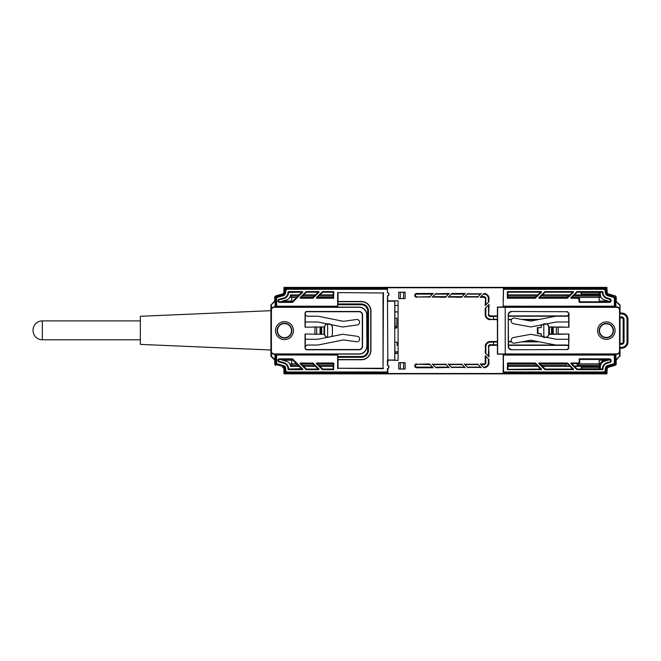 <?xml version="1.0" encoding="UTF-8"?>
<svg xmlns="http://www.w3.org/2000/svg" width="661" height="661" viewBox="0 0 661 661"><rect width="100%" height="100%" fill="white"/><g stroke="black" fill="none" stroke-linecap="round" stroke-linejoin="round"><path stroke-width="0.99" d="M600.328 366.301C600.576 363.79 601.898 362.112 604.286 361.278L604.675 360.03C602.774 359.815 598.849 364.665 599.279 365.211L600.395 366.376L581.573 366.301L581.713 369.053L581.573 366.301L574.409 366.301M606.922 373.862L607.054 370.664L606.922 373.862L607.054 370.664L606.922 373.862L607.054 370.664L606.922 373.862L607.054 370.664L606.922 373.862L607.054 370.664L606.922 373.862L607.054 370.664L606.922 373.862L607.054 370.664L606.922 373.862L408.159 373.862M550.663 373.862L451.719 373.862M556.711 373.862L550.696 373.862M319.511 373.862L344.736 373.862M392.304 373.862L358.336 373.862M342.489 373.862L333.425 373.862M317.577 373.862L283.999 373.862L283.842 370.185A3.842 3.842 0 0 0 287.684 373.862L287.552 373.853M283.85 370.317L283.784 368.103A0.644 0.644 0 0 0 283.321 367.516L282.619 367.326A1.603 1.603 0 0 1 283.784 368.788M367.392 373.862L383.248 373.862M296.649 363.847L291.741 363.847L291.741 360.162L282.478 360.162M271.101 356.428L274.703 360.162L274.703 363.847A1.603 1.603 0 0 0 275.868 365.384A1.603 1.603 0 0 1 274.736 363.847L274.736 360.162L271.134 356.428A0.644 0.644 0 0 1 270.952 355.99L270.952 305.266A0.644 0.644 0 0 1 271.134 304.82L274.736 301.085L274.736 297.4A1.603 1.603 0 0 1 275.893 295.864A1.603 1.603 0 0 0 274.703 297.4L274.703 301.085L271.101 304.82M333.425 287.386L283.999 287.386L283.85 290.931M358.336 287.386L317.577 287.386M383.248 287.386L342.489 287.386M408.159 287.386L367.392 287.386M411.357 287.386L392.304 287.386M287.552 287.395L287.684 287.386A3.842 3.842 0 0 0 283.842 291.063L283.784 292.459L283.842 291.063A3.842 3.842 0 0 1 287.709 287.386L603.27 287.386A3.842 3.842 0 0 0 603.237 287.386M574.409 294.946L581.573 294.946L581.713 292.195L581.573 294.946L600.246 294.946L600.32 292.195M569.906 294.922L565.56 294.938L569.881 294.946M581.292 292.195L581.292 294.922L574.434 294.922M333.243 294.872L319.998 294.872M315.471 294.872L303.713 294.872M299.177 294.872L290.518 294.913C290.27 297.425 288.964 299.094 286.585 299.904L281.545 301.35L281.545 301.804M298.012 296.037L291.641 296.037L290.526 294.872M333.243 296.037L318.833 296.037M314.305 296.037L302.54 296.037M536.765 296.037L507.937 296.037M568.791 296.037L543.292 296.037L542.243 295.087M609.376 301.796L609.376 301.35L604.336 299.904C601.948 299.078 600.642 297.417 600.403 294.913L599.279 296.037L573.318 296.037M581.25 292.195L581.292 294.922M581.25 294.872L574.483 294.872M569.956 294.872L542.458 294.872M537.93 294.872L507.937 294.872M487.421 294.872L486.934 294.872M606.922 287.386L607.054 290.584L606.922 287.386L607.054 290.584L606.922 287.386L607.054 290.584L606.922 287.386L607.054 290.584L606.922 287.386L607.054 290.584L606.922 287.386L607.054 290.584L606.922 287.386L607.054 290.584L606.922 287.386L546.746 287.386M283.784 292.459A1.603 1.603 0 0 1 282.619 293.93L275.868 295.864L282.652 293.93A1.603 1.603 0 0 0 283.809 292.459L283.875 291.063L284.8 291.104A2.917 2.917 0 0 1 287.709 288.32L387.47 288.32L387.445 289.278L287.709 289.278L287.709 287.386M608.442 360.162L604.774 360.162M604.261 360.162L599.18 360.162L599.18 359.452M608.442 301.085L599.18 301.085L599.18 297.4L601.13 297.4M291.741 301.804L291.741 301.085L282.478 301.085M270.919 305.266L270.919 355.99M537.674 330.707A10.568 10.568 0 0 0 537.674 328.624M537.443 329.955A10.287 10.287 0 0 0 537.443 329.368M529.816 319.726A10.287 10.287 0 0 0 527.941 319.403M394.89 353.081L398.096 353.081M394.89 353.362L398.096 353.362M603.237 373.862A3.842 3.842 0 0 0 603.27 373.862L287.709 373.862A3.842 3.842 0 0 1 283.875 370.185L284.8 370.143L284.709 368.061L283.784 368.103M569.906 366.334L565.56 366.326L569.881 366.301M574.483 366.376L581.292 366.334L574.434 366.334M581.292 366.334L581.292 369.053M333.243 365.211L318.833 365.211M314.305 365.211L302.54 365.211M298.012 365.211L291.641 365.211L290.526 366.376L299.177 366.376M333.243 366.376L319.998 366.376M315.471 366.376L303.713 366.376M569.956 366.376L542.458 366.376M537.93 366.376L507.937 366.376M599.279 365.211L577.243 365.211M566.229 365.211L541.293 365.211M536.765 365.211L507.937 365.211M281.545 359.452L281.545 359.898L286.585 361.344C288.973 362.17 290.278 363.831 290.518 366.334L290.526 366.376M600.395 366.376L600.403 366.334C600.642 363.823 601.956 362.162 604.336 361.344L609.376 359.898L609.376 359.452M600.32 369.053L600.32 366.376M581.25 366.376L581.25 369.053M489.512 316.008L488.966 316.008L489.512 316.008M537.674 333.665L537.674 327.583M396.046 328.377L396.848 327.451L396.046 326.534L395.245 327.451L396.046 328.377M396.848 327.451L396.848 318.164L394.89 318.164L395.245 327.451M397.071 342.183L394.89 342.183L397.071 342.183L397.071 345.389L397.071 342.183M398.096 345.389L397.071 345.389L398.096 345.389M398.096 351.792L394.89 351.792M573.318 291.592L573.541 292.137L572.087 292.74L571.864 292.195L545.267 292.195L545.019 291.592L573.318 291.592L571.864 292.195M611.136 360.732A1.884 1.884 0 0 0 609.244 358.84L579.391 358.84L579.994 359.452L609.244 359.452A1.281 1.281 0 0 1 609.599 361.964L607.005 362.707A6.403 6.403 0 0 0 602.369 368.739L602.989 369.317A5.8 5.8 0 0 1 607.17 363.286L609.764 362.542A1.884 1.884 0 0 0 611.136 360.732M301.085 292.195L302.548 291.592L302.771 292.137L301.309 292.74L301.085 292.195L288.617 292.509A6.403 6.403 0 0 1 283.974 298.541L279.19 299.92A0.958 0.958 0 0 0 279.454 301.804L292.121 301.804L301.309 292.74M288.617 292.509L287.998 291.931A5.8 5.8 0 0 1 283.809 297.962L279.025 299.334A1.562 1.562 0 0 0 279.454 302.408L292.369 302.408L292.121 301.804M288.931 369.053L301.408 368.739L292.121 359.452L292.369 358.84L279.454 358.84A1.562 1.562 0 0 0 279.025 361.914L283.809 363.286A5.8 5.8 0 0 1 287.998 369.317L288.931 369.053L287.998 369.317M292.121 359.452L279.454 359.452A0.958 0.958 0 0 0 279.19 361.336L283.974 362.707A6.403 6.403 0 0 1 288.617 368.739M301.309 368.507L302.862 369.342L301.085 369.053M319.056 369.111L317.602 368.507L312.793 363.707L313.041 363.104L319.056 369.111L318.833 369.656L317.371 369.053L306.522 369.053L306.266 369.656L318.833 369.656M312.818 363.005L312.57 363.608L301.713 363.608L300.259 363.005L313.041 363.104M300.028 363.55L306.043 369.565L306.291 368.962L301.49 364.153L300.028 363.55L300.259 363.005M318.833 291.592L306.266 291.592L306.522 292.195L317.371 292.195L318.833 291.592L319.056 292.137L317.602 292.74L312.793 297.541L313.041 298.152L319.056 292.137M306.043 291.683L300.028 297.698L301.49 297.095L306.291 292.286L306.266 291.592M300.259 298.243L301.713 297.64L312.57 297.64L312.818 298.243L300.259 298.243L300.028 297.698M302.771 369.111L292.592 358.94L292.344 359.543M288.312 369.656L302.548 369.656M287.998 291.931L288.931 292.195M302.548 291.592L288.312 291.592M292.344 301.705L292.592 302.308L302.771 292.137M322.56 369.656L322.808 369.053L332.921 369.053L333.524 369.656L322.56 369.656L322.585 368.962L317.776 364.153L316.322 363.55L322.328 369.565M333.846 369.342L333.243 368.739L333.243 363.93L333.846 363.327L333.524 369.656M333.524 363.005L316.545 363.005L317.999 363.608L333.846 363.327M322.328 291.683L322.585 292.286L317.776 297.095L316.322 297.698L322.56 291.592L322.808 292.195L332.921 292.195L333.524 291.592L322.56 291.592M316.545 298.243L333.524 298.243L332.921 297.64L317.999 297.64L316.545 298.243L316.322 297.698M333.846 297.921L333.243 297.318L333.243 292.517L333.846 291.906L333.524 298.243M275.662 306.233L275.662 297.4L276.62 297.615L276.62 306.2L275.108 306.605L298.012 306.927M405.102 362.691L405.102 369.02L403.541 368.987L403.541 362.715L405.135 362.649L398.732 362.649L398.732 369.053L405.135 369.053L405.135 362.649M398.773 362.691L400.335 362.715L400.335 368.987L398.773 369.02L398.732 362.649M403.541 362.715L400.335 362.715M400.335 368.987L403.541 368.987M541.053 327.707C541.119 325.823 542.037 324.559 543.813 323.915L543.813 337.333C542.037 336.697 541.119 335.433 541.053 333.549L537.988 333.598L537.988 327.649L541.053 327.707L537.401 327.583L537.401 333.665L540.929 333.665A4.007 4.007 0 0 0 542.111 336.507M537.401 327.583L537.401 333.665M543.813 337.333A3.834 3.834 0 0 0 548.762 333.665L548.762 327.583A3.834 3.834 0 0 0 543.813 323.915M548.762 327.583L548.936 327.583A4.007 4.007 0 0 0 546.482 323.89M542.111 324.741A4.007 4.007 0 0 0 540.929 327.583M546.482 337.358A4.007 4.007 0 0 0 548.936 333.665L548.936 327.583M405.102 298.557L403.541 298.532L403.541 292.261L405.102 292.236L405.135 298.598L405.135 292.195L398.732 292.195L398.732 298.598L405.135 298.598M398.773 292.236L400.335 292.261L400.335 298.532L398.773 298.557L398.732 292.195M403.541 292.261L400.335 292.261M400.335 298.532L403.541 298.532M429.733 296.987L416.67 296.987A1.578 1.578 0 0 1 415.091 295.393A1.578 1.578 0 0 1 416.67 293.815A1.586 1.586 0 0 0 415.075 295.393A1.586 1.586 0 0 0 416.67 296.987L430.063 296.657M432.583 294.137L416.67 294.137L432.914 293.806L416.67 293.484L433.236 293.484L429.41 297.31M416.67 294.137A1.256 1.256 0 0 0 415.405 295.393A1.256 1.256 0 0 0 416.67 296.657M508.491 345.025L567.452 345.075M497.419 345.348L490.33 345.348L497.419 345.025M488.38 356.147L488.71 346.637A1.611 1.611 0 0 1 490.33 345.025L490.33 345.017A1.628 1.628 0 0 0 488.702 346.637L489.033 356.8L485.215 352.974L485.538 346.637L485.215 352.974M546.093 345.025L514.936 345.017M488.38 346.637A1.942 1.942 0 0 1 490.33 344.695L497.419 344.885M490.33 344.695L497.419 345.017M511.589 341.861L508.491 341.844M497.419 341.985L490.33 342.175A4.462 4.462 0 0 0 485.868 346.637L485.868 353.627M485.546 353.305L485.868 346.637M521.711 341.853L539.359 341.844M493.494 344.695L493.494 342.175M485.215 355.692L485.538 362.649A1.611 1.611 0 0 1 483.918 364.261L483.918 363.938A1.289 1.289 0 0 0 485.215 362.649L485.215 355.692L489.033 359.518L488.71 362.649L489.033 359.518M480.497 364.277L483.918 364.277A1.628 1.628 0 0 0 485.546 362.649L485.546 356.023M489.033 362.649A5.114 5.114 0 0 1 483.984 367.764L483.918 367.111A4.462 4.462 0 0 0 488.38 362.649L488.38 358.865M483.34 367.111L483.918 367.111M464.476 364.261L477.771 364.261L464.476 364.261M464.485 364.277L477.771 364.261M467.641 367.433L480.935 367.433M448.464 364.261L461.758 364.261L448.464 364.261M448.472 364.277L461.758 364.261M451.628 367.433L464.923 367.433M430.063 364.591L416.67 364.261A1.586 1.586 0 0 0 415.075 365.855A1.586 1.586 0 0 0 416.67 367.442L433.236 367.764L416.67 367.764L416.67 367.111L432.583 367.111M416.67 364.277L429.41 363.938L433.236 367.764M416.67 364.591A1.256 1.256 0 0 0 415.405 365.855A1.256 1.256 0 0 0 416.67 367.111M432.451 364.261L445.745 364.261L432.451 364.261M432.459 364.277L445.745 364.261M448.91 367.433L435.946 367.764L432.129 363.938M445.423 363.938L449.249 367.764M435.616 293.815L449.249 293.484L445.423 297.31L432.451 296.987L445.423 297.31M432.129 297.31L435.946 293.484M465.261 293.484L451.959 293.484L465.261 293.484L461.436 297.31L448.464 296.987L461.436 297.31M461.766 296.979L448.464 296.987M477.771 296.987L464.485 296.979M467.641 293.815L480.952 293.806M497.419 319.726L490.33 319.403A4.784 4.784 0 0 1 485.546 314.611L485.546 307.943L485.538 314.611A4.792 4.792 0 0 0 490.33 319.403L497.419 319.263M488.702 304.787L488.702 314.611L488.38 305.101M488.702 314.611L489.033 304.448L488.71 314.611A1.611 1.611 0 0 0 490.33 316.222L490.33 316.553A1.942 1.942 0 0 1 488.38 314.611M567.452 316.173L508.491 316.222M514.936 316.239L546.093 316.222M497.419 316.371L490.33 316.553M508.491 319.379L511.581 319.403M493.494 319.073L493.494 316.553M539.359 319.403L521.711 319.395M521.76 319.403L539.351 319.403M490.33 319.726A5.114 5.114 0 0 1 485.215 314.611L485.215 308.274L489.033 304.448M485.215 298.598A1.289 1.289 0 0 0 483.918 297.31L480.167 297.31L483.918 296.987A1.611 1.611 0 0 1 485.538 298.598L485.215 305.556L485.538 298.598A1.628 1.628 0 0 0 483.918 296.979L483.918 296.657A1.942 1.942 0 0 1 485.868 298.598L485.868 304.903M485.546 305.225L485.868 298.598M480.82 296.657L483.918 296.657M488.38 302.391L488.38 298.598A4.462 4.462 0 0 0 483.918 294.137L483.34 294.137M483.918 294.137L483.918 293.806A4.784 4.784 0 0 1 488.702 298.598L488.702 302.069L488.71 298.598A4.792 4.792 0 0 0 483.918 293.806M480.167 297.31L483.984 293.484A5.114 5.114 0 0 1 489.033 298.598L488.71 302.052M489.033 298.598L488.38 298.598M285.692 292.542A3.487 3.487 0 0 1 283.172 295.74L276.62 297.615L276.149 296.756L282.908 294.814A2.528 2.528 0 0 0 284.734 292.501L284.8 291.104L285.759 291.146L285.692 292.542L283.809 292.459M387.842 292.641A1.768 1.768 0 0 1 388.924 294.269L388.726 294.269A1.57 1.57 0 0 0 387.445 292.724L387.47 288.32M387.445 292.724L387.445 289.278M573.541 369.111L572.087 368.507L567.278 363.707L567.535 363.104L573.541 369.111L573.318 369.656L571.864 369.053L545.267 369.053L545.019 369.656L545.267 369.053M540.235 364.153L538.781 363.55L539.004 363.005L567.303 363.005L567.055 363.608L540.467 363.608L540.235 364.153L545.044 368.962M538.781 363.55L544.788 369.565M545.019 369.656L573.318 369.656M570.807 363.55L572.261 364.153L577.07 368.962L576.813 369.565L570.807 363.55L571.03 363.005L572.492 363.608L579.358 363.608L578.755 363.005L571.03 363.005M602.047 369.053L577.293 369.053L577.045 369.656L602.667 369.656L602.369 368.739M579.077 359.163L579.68 359.766L579.68 363.294L579.077 362.691L579.391 358.84M615.317 355.015L615.317 363.847L614.358 363.633L614.358 355.048L615.878 354.643L503.368 354.883L503.542 371.978L603.27 371.978L603.27 373.862A3.842 3.842 0 0 0 607.112 370.185L606.187 370.143A2.917 2.917 0 0 1 603.27 372.936L503.508 372.936L503.137 373.49L503.368 354.883M603.27 371.978A1.958 1.958 0 0 0 605.228 370.102L605.286 368.706A3.487 3.487 0 0 1 607.806 365.508L614.358 363.633L615.085 365.384L608.327 367.326A1.603 1.603 0 0 0 607.17 368.788L607.112 370.185M615.878 354.643L616.242 363.847A1.603 1.603 0 0 1 615.085 365.384M616.242 363.847L608.07 366.434A2.528 2.528 0 0 0 606.244 368.755L607.17 368.788M503.508 372.936L503.542 371.978M605.286 368.706L606.244 368.755L606.187 370.143L605.228 370.102M535.278 363.005L535.03 363.608L508.259 363.608L507.656 363.005L535.278 363.005L535.253 363.707L540.062 368.507L541.516 369.111L535.509 363.104M507.334 363.327L507.937 363.93L507.937 368.739L507.334 369.342L507.656 363.005M507.656 369.656L541.293 369.656L539.839 369.053L507.334 369.342M541.516 369.111L541.293 369.656M614.358 355.048L503.542 355.048M615.878 360.014L619.588 356.172L616.242 360.162M620.026 343.439L620.026 317.817M620.026 348.24L620.026 355.99A0.644 0.644 0 0 1 619.853 356.428M619.663 308.811L620.026 305.266L620.026 313.008M619.588 356.172L619.663 352.437M544.788 291.683L538.781 297.698L540.235 297.095L545.044 292.286L545.019 291.592M567.278 297.541L567.303 298.243L539.004 298.243L540.467 297.64L567.055 297.64L572.087 292.74M567.535 298.152L573.541 292.137M602.989 291.931A5.8 5.8 0 0 0 607.17 297.962L609.764 298.706A1.884 1.884 0 0 1 609.244 302.408L579.391 302.408L579.994 301.804L609.244 301.804A1.281 1.281 0 0 0 609.599 299.293L607.005 298.541A6.403 6.403 0 0 1 602.369 292.509L602.667 291.592L602.369 292.509M602.047 292.195L577.293 292.195L577.045 291.592L602.667 291.592M576.813 291.683L577.07 292.286L572.261 297.095L570.807 297.698L577.045 291.592M579.358 297.64L572.492 297.64L571.03 298.243L578.755 298.243L579.358 297.64L579.68 301.482L579.077 302.085L578.755 298.243M503.542 289.278L503.508 288.32L603.27 288.32L603.27 289.278L503.542 289.278L503.137 307.043M608.327 293.93L615.085 295.864L615.317 297.4L614.358 297.615L614.829 296.756L608.07 294.814L608.327 293.93A1.603 1.603 0 0 1 607.17 292.459L606.244 292.501A2.528 2.528 0 0 0 608.07 294.814L607.806 295.74A3.487 3.487 0 0 1 605.286 292.542L606.244 292.501L606.187 291.104L607.112 291.063A3.842 3.842 0 0 0 603.27 287.386L603.27 288.32A2.917 2.917 0 0 1 606.187 291.104L605.228 291.146A1.958 1.958 0 0 0 603.27 289.278M503.508 288.32L503.137 300.838M619.663 305.266L615.878 301.234L619.853 304.82A0.644 0.644 0 0 1 620.026 305.266M615.085 295.864A1.603 1.603 0 0 1 616.242 297.4L615.317 297.4L615.317 306.233L614.358 306.2L614.358 297.615L607.806 295.74M615.317 306.233L615.878 306.605L615.878 301.234M616.242 297.4L616.242 301.085M503.542 306.2L614.358 306.2M503.368 306.374L615.878 306.605M535.509 298.152L535.253 297.541L540.062 292.74L541.516 292.137L535.278 298.243L535.03 297.64L508.259 297.64L507.656 298.243L535.278 298.243M541.293 291.592L539.839 292.195L508.259 292.195L507.656 291.592L541.293 291.592L541.516 292.137M507.334 291.906L507.334 297.921L507.937 297.318L507.656 291.592M605.286 292.542L605.228 291.146M571.03 298.243L570.807 297.698M539.004 298.243L538.781 297.698M607.112 291.063L607.17 292.459M327.633 323.832A3.834 3.834 0 0 0 324.601 327.583L324.601 333.665A3.834 3.834 0 0 0 327.633 337.416L327.633 323.832C330.401 323.584 331.996 324.84 332.409 327.583L332.409 333.665L332.442 327.583A4.007 4.007 0 0 0 331.169 324.658M324.601 333.665L324.435 333.665A4.007 4.007 0 0 0 327.046 337.424M331.169 336.589A4.007 4.007 0 0 0 332.442 333.665M327.046 323.832A4.007 4.007 0 0 0 324.435 327.583L324.435 333.665M338.044 301.482L337.647 306.2L337.647 292.592L383.041 292.997L383.041 368.251L338.044 368.251L338.044 359.766M338.044 300.838L338.044 292.997M337.647 292.592L383.041 292.997M383.446 292.592L383.041 368.251M383.446 368.656L338.044 368.251M337.647 368.656L337.647 355.048L338.044 360.41M283.321 367.516L283.833 365.698A2.528 2.528 0 0 1 285.668 368.02L284.709 368.061A1.57 1.57 0 0 0 283.569 366.624L276.149 364.492L275.662 363.847L275.662 355.015L275.108 354.643L337.812 354.883M275.662 355.015L337.647 355.048M274.736 363.847L276.62 363.633L283.833 365.698M275.108 354.643L274.736 360.162M271.324 352.462L271.398 356.172L275.108 360.014M275.108 306.605L275.108 301.234L271.134 304.82M271.398 305.076L271.324 308.786M605.526 291.137L605.583 292.526M275.893 365.384L276.62 363.633L276.62 355.048M387.47 372.936L287.709 372.936L287.709 371.978L387.445 371.978L387.842 373.49L503.137 373.49M388.726 366.921L388.924 366.979A1.768 1.768 0 0 1 387.842 368.615L387.445 368.524A1.57 1.57 0 0 0 388.726 366.979L388.726 366.921A1.57 1.57 0 0 0 387.445 365.376L387.445 360.005L398.096 360.41L398.096 300.838L387.842 300.838L387.445 295.872A1.57 1.57 0 0 0 388.726 294.335L388.726 294.269M388.924 294.269L388.924 294.335A1.768 1.768 0 0 1 387.842 295.963M387.842 301.242L394.774 301.185L394.774 360.063L387.842 360.005L387.445 295.872M387.445 301.242L394.89 301.077L394.774 306.283M394.774 316.536L394.774 344.72M394.774 354.965L394.89 360.171L388.081 360.171L387.445 365.376M394.89 354.965L394.89 344.72M394.89 316.536L394.89 306.283M388.924 366.921A1.768 1.768 0 0 0 387.842 365.285M387.842 373.49L387.842 368.615M503.137 354.205L503.137 360.41M503.137 287.758L387.842 287.758M489.033 301.738L485.215 305.556M537.707 319.726L523.487 319.726M511.416 319.726L508.491 319.726M481.274 293.484L477.449 297.31M464.154 297.31L467.971 293.484M448.141 297.31L451.959 293.484M451.959 367.764L448.141 363.938M461.436 363.938L465.261 367.764M467.971 367.764L464.154 363.938M477.449 363.938L481.274 367.764M483.984 367.764L480.167 363.938L483.918 363.938M490.33 345.348A1.289 1.289 0 0 0 489.033 346.637M387.445 371.978L387.445 368.524M276.62 306.2L337.647 306.2M316.322 363.55L316.545 363.005M298.012 306.605L337.812 306.374M274.736 297.4L276.149 296.756L275.893 295.864M578.549 363.608L578.549 366.02L578.565 363.608M574.128 366.02L577.243 366.02L577.227 363.608M566.229 363.608L566.229 366.02L569.6 366.02M291.526 330.624A7.048 7.048 0 0 1 284.478 337.672A7.048 7.048 0 0 1 277.43 330.624A7.048 7.048 0 0 1 284.478 323.576A7.048 7.048 0 0 1 291.526 330.624M337.812 357.304L361.336 357.304A7.139 7.139 0 0 0 368.483 350.156L368.483 311.091A7.139 7.139 0 0 0 361.336 303.944L337.812 303.944M337.812 304.746L361.336 304.746A6.346 6.346 0 0 1 367.681 311.091L367.681 350.156A6.346 6.346 0 0 1 361.336 356.502L337.812 356.502M342.919 321.221L318.255 316.272A3.206 3.206 0 0 0 317.627 316.214L306.894 316.214L305.291 314.611L305.291 321.981L317.503 321.981A3.206 3.206 0 0 1 318.131 322.039L342.249 326.881A3.206 3.206 0 0 0 343.323 326.914L357.237 324.956A2.751 2.751 0 0 0 359.584 321.849A2.751 2.751 0 0 0 356.469 319.503L343.993 321.254A3.206 3.206 0 0 1 342.919 321.221M305.043 327.195L324.196 326.939L305.043 327.195L305.043 313.331A1.851 1.851 0 0 1 306.894 311.48L359.097 311.48A3.454 3.454 0 0 1 362.55 314.933L362.55 346.314A3.454 3.454 0 0 1 359.097 349.768L306.894 349.768A1.851 1.851 0 0 1 305.043 347.917L305.043 334.053L324.196 334.309L305.043 334.053M305.291 346.637L306.894 345.034L317.627 345.034A3.206 3.206 0 0 0 318.255 344.976L342.919 340.027A3.206 3.206 0 0 1 343.993 339.994L356.469 341.745A2.751 2.751 0 0 0 359.584 339.407A2.751 2.751 0 0 0 357.237 336.292L343.323 334.342A3.206 3.206 0 0 0 342.249 334.367L318.131 339.209A3.206 3.206 0 0 1 317.503 339.275L305.291 339.275L305.291 347.917A1.603 1.603 0 0 0 306.894 349.52L359.097 349.52A3.206 3.206 0 0 0 362.302 346.314L362.302 314.933A3.206 3.206 0 0 0 359.097 311.728L306.894 311.728A1.603 1.603 0 0 0 305.291 313.331L305.291 314.611M305.291 326.939L305.291 321.981M324.022 327.195L324.022 334.053M324.196 326.939L324.196 334.309M316.644 326.955L314.95 326.939M316.644 334.292L314.95 334.309M305.291 339.275L305.291 334.309M366.715 346.314A7.618 7.618 0 0 1 359.097 353.932L274.232 353.932A2.809 2.809 0 0 1 271.415 351.123L271.415 310.125A2.809 2.809 0 0 1 274.232 307.315L359.097 307.315A7.618 7.618 0 0 1 366.715 314.933L366.88 346.314A7.783 7.783 0 0 1 359.097 354.098L331.136 354.098L331.136 354.883M331.136 306.374L331.136 307.15L359.097 307.15A7.783 7.783 0 0 1 366.88 314.933L366.88 346.314M331.136 307.15L327.823 307.035L327.716 306.374M327.716 354.883L327.716 354.321L274.232 354.321A3.206 3.206 0 0 1 271.027 351.123L271.027 310.125A3.206 3.206 0 0 1 274.232 306.927L327.716 306.927M337.812 301.705L361.336 301.705A9.386 9.386 0 0 1 370.722 311.091L370.722 350.156A9.386 9.386 0 0 1 361.336 359.543L337.812 359.543M337.812 301.482L361.336 301.482A9.609 9.609 0 0 1 370.945 311.091L370.945 350.156A9.609 9.609 0 0 1 361.336 359.766L337.812 359.766M327.716 354.321L331.136 354.098M606.335 337.44A6.817 6.817 0 0 0 613.144 330.624A6.817 6.817 0 0 0 606.335 323.807A6.817 6.817 0 0 0 599.519 330.624A6.817 6.817 0 0 0 606.335 337.44M568.7 346.637L567.105 345.034L556.066 345.034A3.206 3.206 0 0 1 555.455 344.976L531.361 340.291A3.206 3.206 0 0 0 530.172 340.283L514.572 343.175A2.884 2.884 0 0 1 511.176 340.605A2.884 2.884 0 0 1 513.514 337.507L530.196 334.416A3.206 3.206 0 0 1 531.394 334.425L556.008 339.209A3.206 3.206 0 0 0 556.62 339.275L568.7 339.275L568.7 347.917L567.105 349.52L511.44 349.768L567.105 349.52M530.172 320.965A3.206 3.206 0 0 0 531.361 320.957L555.455 316.272A3.206 3.206 0 0 1 556.066 316.214L567.105 316.214L568.7 314.611L568.7 321.981L556.62 321.981A3.206 3.206 0 0 0 556.008 322.039L531.394 326.823A3.206 3.206 0 0 1 530.196 326.831L513.514 323.741A2.884 2.884 0 0 1 511.209 320.378A2.884 2.884 0 0 1 514.572 318.073L530.172 320.965M619.944 313.008L619.721 313.909L621.547 313.909L621.547 313.008L619.944 313.008L619.944 310.125A3.206 3.206 0 0 0 616.738 306.927L506.152 307.15L505.929 306.374M506.152 307.15L506.152 306.374M506.152 354.883L506.152 354.098L497.419 354.189L497.419 307.059L505.929 306.927M505.219 353.932L497.617 353.99L497.617 307.258L505.219 307.315L505.219 353.932L616.738 353.932A2.809 2.809 0 0 0 619.555 351.123L619.555 310.125A2.809 2.809 0 0 0 616.738 307.315L505.219 307.315M506.152 354.098L616.738 354.321A3.206 3.206 0 0 0 619.944 351.123L619.721 344.331L621.547 344.331A2.504 2.504 0 0 0 624.05 341.836L624.05 319.412A2.504 2.504 0 0 0 621.547 316.916L619.721 316.916L619.944 317.817L621.547 317.817L621.547 316.916M505.929 354.883L505.929 354.321M556.364 327.162L558.14 327.195L558.14 334.053L556.364 334.086L556.364 327.162L553.224 327.055L553.224 334.193L556.364 334.086M553.224 334.193L552.232 334.169L552.232 327.079L553.224 327.055M556.273 334.292L549.167 334.309L549.167 326.939L552.15 327.162L552.232 334.169M552.15 334.086L551.514 334.053L551.514 327.195M549.415 327.195L549.415 334.053L551.514 334.053M549.167 326.939L556.273 326.964M558.049 334.309L568.956 334.053L558.14 334.053M568.7 347.917L568.956 334.053M568.7 339.275L568.7 334.309M568.956 348.173L567.353 349.768M511.44 349.768C509.515 349.57 508.441 348.504 508.243 346.571L508.491 346.323C508.697 348.248 509.763 349.314 511.697 349.52M508.491 346.323L508.243 314.677C508.441 312.744 509.515 311.678 511.44 311.48L567.105 311.728L568.7 313.331L568.7 314.611M508.491 314.933L508.491 314.925C508.697 313 509.763 311.934 511.697 311.728M508.243 314.677L508.243 346.571M567.105 311.728L511.44 311.48M568.7 313.331L567.353 311.48M558.049 326.939L568.956 327.195L568.956 313.074M568.7 326.939L568.7 321.981M568.956 327.195L558.14 327.195M621.547 313.008A6.403 6.403 0 0 1 627.95 319.412L627.95 341.836A6.403 6.403 0 0 1 621.547 348.24L619.944 348.24M621.547 313.909A5.503 5.503 0 0 1 627.049 319.412L627.049 341.836A5.503 5.503 0 0 1 621.547 347.339L619.721 347.339M619.721 316.916L619.721 313.909M619.721 344.331L619.944 343.439L621.547 343.439A1.603 1.603 0 0 0 623.149 341.836L623.149 319.412A1.603 1.603 0 0 0 621.547 317.817M621.547 344.331L621.547 343.439M619.944 343.439L619.944 317.817M547.564 354.321L547.564 354.883M547.564 306.374L547.564 306.927M394.89 311.893L398.096 311.893M398.096 305.481L394.89 305.481M140.339 320.891L42.337 320.891A9.287 9.287 0 0 0 33.05 330.178L33.05 330.178M42.337 320.891L42.337 339.787A9.287 9.287 0 0 1 33.05 330.5M270.919 350L140.339 344.389L140.339 316.28L270.919 310.678M42.337 339.787L140.339 339.787M291.741 365.211L291.741 363.847L289.791 363.847M291.741 359.452L291.741 360.162M600.32 292.459L599.18 292.195M581.622 293.93L599.18 293.93L599.18 292.459L581.697 292.459M599.18 294.946L599.18 293.93L600.32 293.93M291.476 295.864L290.394 295.864M543.202 295.864L541.466 295.864M600.527 295.864L599.444 295.864M599.18 301.804L599.18 301.085M599.18 296.037L599.18 297.4L571.509 297.4M291.741 296.037L291.741 297.4L296.649 297.4M300.738 297.4L312.934 297.4M317.024 297.4L333.326 297.4M507.855 297.4L535.393 297.4M539.483 297.4L567.419 297.4M289.791 297.4L291.741 297.4L291.741 301.085M599.882 363.847L599.18 363.847L599.18 360.162M599.18 365.211L599.18 363.847L578.565 363.847M578.549 363.847L577.227 363.847M566.229 363.847L540.153 363.847M535.393 363.847L507.855 363.847M333.326 363.847L317.024 363.847M312.934 363.847L300.738 363.847M600.32 367.326L599.18 367.326L599.18 366.301M290.394 365.384L291.476 365.384M581.697 368.788L599.18 368.788L599.18 367.326L581.622 367.326M599.18 369.053L600.32 368.788M609.244 358.84L609.244 359.452M279.025 361.914L279.19 361.336M279.454 358.84L279.454 359.452M283.809 363.286L283.974 362.707M279.454 302.408L279.454 301.804M279.025 299.334L279.19 299.92M283.809 297.962L283.974 298.541M416.67 297.31A1.909 1.909 0 0 1 414.761 295.393A1.909 1.909 0 0 1 416.67 293.484M568.047 345.348L508.491 345.348M485.215 346.637A5.114 5.114 0 0 1 490.33 341.522L497.419 341.522M508.491 341.522L511.416 341.522M523.487 341.522L537.707 341.522M490.33 341.522L490.33 341.844A4.792 4.792 0 0 0 485.538 346.637A4.784 4.784 0 0 1 490.33 341.853L490.33 342.175M539.351 341.844L521.76 341.844M497.419 341.844L490.33 341.844L497.419 341.853M485.215 362.649L485.868 362.649A1.942 1.942 0 0 1 483.918 364.591L480.82 364.591M485.868 356.345L485.868 362.649M483.918 367.442A4.792 4.792 0 0 0 488.71 362.649L488.702 362.649A4.784 4.784 0 0 1 483.918 367.433M488.702 359.179L488.38 362.649M478.101 364.591L464.807 364.591M467.327 367.111L480.621 367.111M462.089 364.591L448.794 364.591M451.314 367.111L464.609 367.111M416.67 367.764A1.909 1.909 0 0 1 414.761 365.855A1.909 1.909 0 0 1 416.67 363.938M432.897 367.433L416.67 367.433M446.076 364.591L432.781 364.591M435.302 367.111L448.596 367.111M448.596 294.137L435.302 294.137M432.781 296.657L446.076 296.657M445.754 296.979L432.459 296.979M451.628 293.815L464.923 293.815M464.609 294.137L451.314 294.137M448.794 296.657L462.089 296.657M464.807 296.657L478.101 296.657M480.621 294.137L467.327 294.137M485.215 314.611L485.868 314.611A4.462 4.462 0 0 0 490.33 319.073M489.033 314.611A1.289 1.289 0 0 0 490.33 315.9L497.419 316.222M490.33 315.9L497.419 315.9M508.491 315.9L568.047 315.9M490.33 316.239L497.419 316.239M485.868 307.621L485.868 314.611M283.172 295.74L282.652 293.93M287.709 289.278A1.958 1.958 0 0 0 285.759 291.146M539.004 363.005L540.467 363.608M607.17 363.286L607.005 362.707M609.764 362.542L609.599 361.964M607.806 365.508L608.327 367.326M567.303 298.243L567.055 297.64M609.244 302.408L609.244 301.804M609.764 298.706L609.599 299.293M607.17 297.962L607.005 298.541M579.68 297.962L579.077 298.565M285.668 368.02L285.759 370.102L284.8 370.143A2.917 2.917 0 0 0 287.709 372.936L287.709 373.862M285.759 370.102A1.958 1.958 0 0 0 287.709 371.978M291.856 330.624A7.387 7.387 0 0 0 284.478 323.246A7.387 7.387 0 0 0 277.091 330.624A7.387 7.387 0 0 0 284.478 338.011A7.387 7.387 0 0 0 291.856 330.624M275.497 330.624A8.981 8.981 0 0 1 284.478 321.643A8.981 8.981 0 0 1 293.459 330.624A8.981 8.981 0 0 1 284.478 339.605A8.981 8.981 0 0 1 275.497 330.624M337.812 356.981L361.336 356.981A6.825 6.825 0 0 0 368.16 350.156L368.16 311.091A6.825 6.825 0 0 0 361.336 304.267L361.336 303.944M361.336 304.267L337.812 304.267M367.681 311.091L368.003 350.156A6.66 6.66 0 0 1 361.336 356.824L337.812 356.824M361.336 304.746L361.336 304.424A6.66 6.66 0 0 1 368.003 311.091M337.812 304.424L361.336 304.424M316.644 327.17L316.644 334.078M314.95 327.195L314.95 334.053M320.056 327.055L320.056 334.193M321.039 327.088L321.039 334.169M321.064 327.162L321.064 334.086M321.709 327.195L321.709 334.053M606.335 323.477A7.155 7.155 0 0 0 599.18 330.624A7.155 7.155 0 0 0 606.335 337.779A7.155 7.155 0 0 0 613.482 330.624A7.155 7.155 0 0 0 606.335 323.477M606.335 339.374A8.75 8.75 0 0 1 597.577 330.624A8.75 8.75 0 0 1 606.335 321.874A8.75 8.75 0 0 1 615.085 330.624A8.75 8.75 0 0 1 606.335 339.374M627.049 319.412L627.95 319.412M627.049 341.836L627.95 341.836M621.547 347.339L621.547 348.24M372.688 373.862L379.364 373.862M321.742 373.862L320.602 373.862M320.502 373.862L322.295 373.862M317.47 373.862L322.568 373.862M546.763 287.386L373.672 287.386M370.714 287.386L371.168 287.386"/></g></svg>
